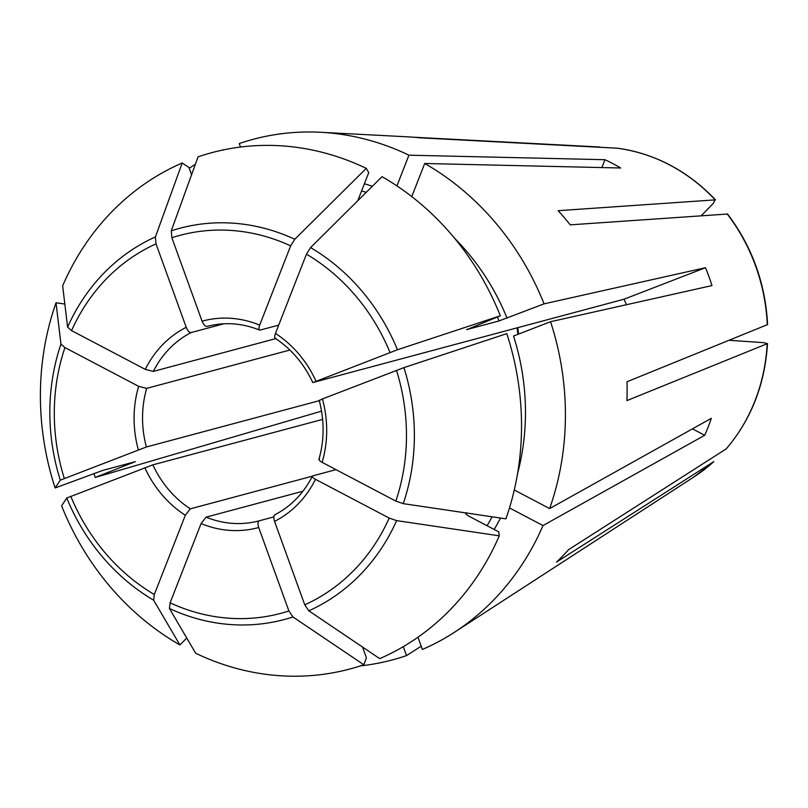 <?xml version="1.0" encoding="UTF-8"?>
<svg xmlns="http://www.w3.org/2000/svg" width="808" height="808" viewBox="0 0 808 808"><rect width="100%" height="100%" fill="white"/><g stroke="black" fill="none" stroke-linecap="round" stroke-linejoin="round"><path stroke-width="1.21" d="M727.553 214.029L570.206 224.846A241.37 215.443 -105 0 0 558.166 210.686L715.494 199.849C687.467 170.599 654.692 153.389 617.171 148.197L617.07 148.187A177.538 158.469 75 0 1 715.09 199.727L713.444 203.222L701.314 215.686M362.539 647.057L366.408 657.742L363.863 664.762A267.246 238.542 75 0 1 195.677 653.238A625938.147 217769.009 -62.3 0 1 169.438 608.485L170.104 602.818L201.091 523.564L206.08 517.15L302.939 491.214M186.749 638.027L179.891 644.946A625938.157 217769.019 -62.3 0 1 153.651 600.192L154.318 594.526L185.315 515.272L190.294 508.848L312.413 476.154C303.505 493.506 290.991 506.384 274.861 514.777M601.869 167.569L604.94 159.701A198.162 176.871 75 0 1 620.726 168.003L424.715 163.489A269.438 240.491 75 0 1 544.077 303.848L705.505 267.711A198.162 176.871 75 0 1 706.455 270.034A198.162 176.871 75 0 1 711.979 285.577L550.541 321.715A269.438 240.491 75 0 1 549.642 508.586L711.333 418.322A198.162 176.871 75 0 1 704.697 435.29L692.466 428.856M240.501 147.046L239.239 143.561A269.438 240.491 75 0 1 320.584 132.28A269.438 240.491 75 0 1 408.939 155.186L396.93 185.891M357.742 200.768L368.751 172.619L366.256 168.367A625938.168 217769.019 -62.3 0 0 294.779 239.279L290.658 245.874L259.671 325.129A106.979 95.495 -105 0 0 202.071 321.18L171.862 237.734L171.256 230.815A629503.548 282522.321 -111.1 0 1 198.071 156.843A267.246 238.542 75 0 1 366.256 168.367M259.671 325.129C258.53 328.462 258.712 330.108 260.206 330.068L259.55 330.028M260.206 330.068L278.699 325.119M408.939 155.186L604.94 159.701M617.07 148.187L419.574 137.804A241.37 215.443 -105 0 0 407.808 136.845L320.584 132.28M417.948 637.229L422.372 649.47A269.438 240.491 75 0 0 454.45 632.27A269.438 240.491 75 0 0 543.006 525.553L509.484 507.929M466.368 512.646C465.085 513.282 465.923 514.454 468.872 516.161L498.809 531.896L499.273 535.825A267.246 238.542 75 0 1 379.709 658.631A625938.168 280922.168 -111.1 0 1 308.818 610.818L304.747 604.828L274.548 521.382C273.437 517.766 273.639 515.524 275.144 514.666L274.892 514.767M363.863 664.762A625938.168 280922.168 -111.1 0 1 292.961 616.959L288.9 610.959L258.691 527.513C257.59 523.897 257.792 521.655 259.287 520.796L273.872 516.888M403.283 646.653L406.525 655.601A269.438 240.491 75 0 1 360.55 665.873M421.19 646.198L406.525 655.601M224.26 149.722L223.452 149.884M191.567 174.76L188.951 167.508L182.214 162.974A629503.548 282522.321 -111.1 0 0 155.399 236.946L156.015 243.864L186.224 327.311A106.979 95.495 -105 0 0 145.278 369.367L71.569 330.613L67.589 327.149A625938.168 179514.925 -158.6 0 1 62.66 285.79A267.246 238.542 75 0 1 182.214 162.974M223.897 323.786L191.143 332.553C189.345 332.573 187.698 330.826 186.224 327.311M767.509 343.501C764.934 384.446 751.177 419.574 726.23 448.884L568.64 549.622A241.37 215.443 -105 0 1 556.47 562.115L713.828 461.59A177.538 158.469 75 0 1 694.355 476.669L454.45 632.27M694.355 476.669L713.828 461.59M322.119 462.358A106.979 95.495 -105 0 0 322.432 398.93L403.919 367.62A625938.168 27049.729 160.1 0 1 506.798 333.643A267.246 238.542 75 0 1 505.909 518.847A625938.147 179514.915 -158.6 0 1 403.263 503.647L395.839 501.111L322.119 462.358C319.16 460.651 318.322 459.479 319.604 458.843M322.634 419.392L152.874 464.842L66.761 498.021A637810.455 27562.789 160.1 0 0 61.6 505.828A267.246 238.542 75 0 0 179.891 644.946M705.505 267.711L624.049 299.212A100.647 89.829 75 0 1 626.412 304.727M322.432 398.93L319.887 400.243M517.585 473.448A225.058 200.889 75 0 0 513.524 336.027L550.541 321.715M275.993 338.36C274.498 338.411 274.316 336.764 275.447 333.421L306.444 254.167L310.565 247.581A625938.157 217769.019 -62.3 0 1 382.033 176.669A267.246 238.542 75 0 1 500.334 315.776L467.256 329.452L499.011 320.948L544.077 303.848M466.63 329.543L467.256 329.452A218.716 195.223 75 0 0 467.165 329.23M500.334 315.776A625938.168 27049.729 160.1 0 0 397.445 349.753L313.413 382.376L624.049 299.212M312.787 382.477L313.413 382.376M729.21 340.299L763.924 342.673L767.206 343.703L626.917 400.596A241.37 215.443 -105 0 0 627.008 381.75L767.58 324.594M767.489 343.451L767.206 343.703A177.538 158.469 75 0 1 725.998 449.086M514.282 489.991L549.642 508.586M499.273 535.825A625938.168 179514.925 -158.6 0 1 396.627 520.615L389.204 518.08L315.484 479.326C312.524 477.619 311.686 476.447 312.969 475.811L335.987 469.64M312.373 476.235L312.969 475.811M704.697 435.29L543.006 525.553M289.88 350.036L146.682 388.375L138.643 386.335L64.933 347.581L60.954 344.117A625938.168 179514.925 -158.6 0 1 56.025 302.758L64.832 304.06M321.564 411.141L95.223 477.447L134.764 461.822L103.01 470.327L55.126 487.961A267.246 238.542 75 0 1 56.025 302.758M135.391 461.732L134.764 461.822M191.143 332.553A100.647 89.829 -105 0 0 153.318 371.407L145.278 369.367M259.6 330.078C242.036 323.059 224.543 321.837 207.111 326.392A100.647 89.829 -105 0 0 206.999 326.422C205.192 326.442 203.555 324.695 202.071 321.18M189.224 168.266A269.438 240.491 75 0 1 195.354 164.337M222.463 150.096A269.438 240.491 75 0 1 223.392 149.692M95.223 477.447A269.438 240.491 75 0 1 93.96 473.498M424.715 163.489L411.767 196.597M146.682 388.375A100.647 89.829 -105 0 0 146.399 446.976L60.297 480.154A637810.455 27562.789 160.1 0 0 55.126 487.961M146.399 446.976L319.301 400.687M153.318 371.407L275.73 338.633M413.241 137.198L599.95 147.016M315.958 381.063A106.979 95.495 -105 0 0 275.447 333.421M306.444 254.167A195.617 174.609 75 0 1 390.001 352.429M396.465 370.296A195.617 174.609 75 0 1 395.839 501.111M403.919 367.62A202.485 180.729 75 0 1 403.263 503.647M361.59 190.91A218.716 195.223 75 0 1 366.216 192.365M364.388 183.759A225.058 200.889 75 0 1 372.347 186.274M466.226 512.979A218.716 195.223 75 0 1 465.883 513.757M500.495 518.049A225.058 200.889 75 0 1 494.183 529.462M492.042 516.797A218.716 195.223 75 0 1 487.083 525.725M132.239 463.136A225.058 200.889 75 0 1 132.047 462.55M497.536 317.413A218.716 195.223 75 0 1 499.011 320.948M389.204 518.08A195.617 174.609 75 0 1 304.747 604.828M274.548 521.382A106.979 95.495 -105 0 0 315.484 479.326M71.569 330.613A195.617 174.609 75 0 1 156.015 243.864M288.9 610.959A195.617 174.609 75 0 1 170.104 602.818M201.091 523.564A106.979 95.495 -105 0 0 258.691 527.513M171.862 237.734A195.617 174.609 75 0 1 290.658 245.874M154.318 594.526A195.617 174.609 75 0 1 70.771 496.264M144.804 467.63A106.979 95.495 -105 0 0 185.315 515.272M152.874 464.842A100.647 89.829 -105 0 0 190.294 508.848M206.08 517.15A100.647 89.829 -105 0 0 259.166 520.827A100.647 89.829 -105 0 0 259.287 520.796L259.166 520.827M454.631 238.309A225.058 200.889 75 0 1 507.06 318.16M310.565 247.581A202.485 180.729 75 0 1 397.445 349.753M153.651 600.192A202.485 180.729 75 0 1 66.761 498.021M171.256 230.815A202.485 180.729 75 0 1 294.779 239.279M292.961 616.959A202.485 180.729 75 0 1 169.438 608.485M67.589 327.149A202.485 180.729 75 0 1 155.399 236.946M396.627 520.615A202.485 180.729 75 0 1 308.818 610.818M64.297 478.397A195.617 174.609 75 0 1 64.933 347.581M60.297 480.154A202.485 180.729 75 0 1 60.954 344.117M517.928 334.33A100.647 89.829 75 0 1 517.15 327.836M727.129 213.888A177.538 158.469 75 0 1 753.42 260.257A177.538 158.469 75 0 1 767.297 324.846M138.643 386.335A106.979 95.495 -105 0 0 138.34 449.763M518.574 334.078L517.797 327.664M318.918 459.429C324.402 440.138 324.493 420.413 319.18 400.253M275.124 338.239C291.435 349.006 303.99 363.792 312.787 382.588M727.594 214.049C752.096 246.571 765.428 283.406 767.6 324.543"/></g></svg>
